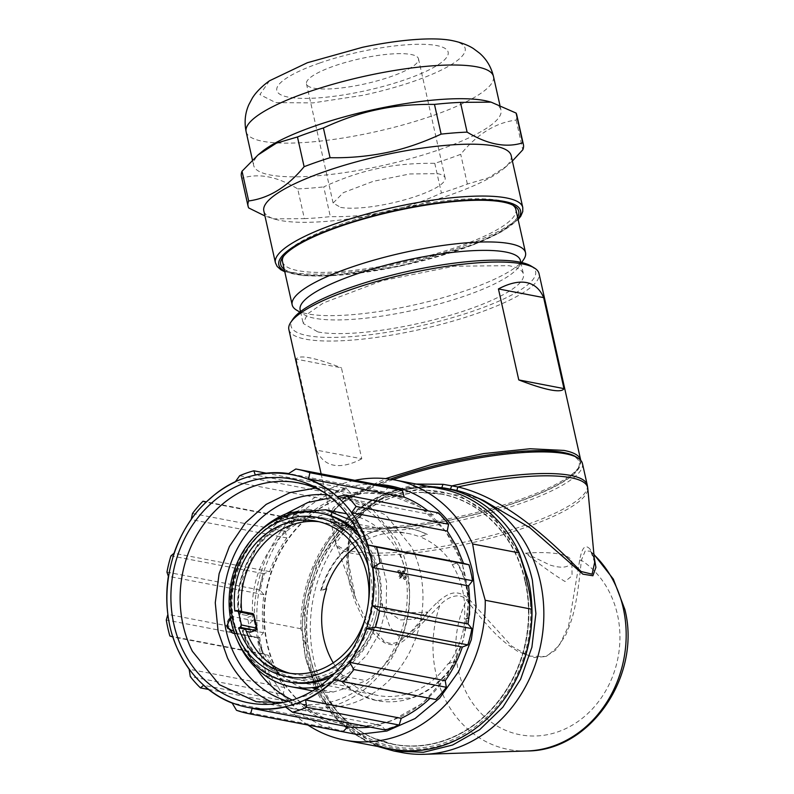 <?xml version="1.0" encoding="UTF-8"?>
<svg xmlns="http://www.w3.org/2000/svg" width="794" height="794" viewBox="0 0 794 794"><rect width="100%" height="100%" fill="white"/><g stroke="black" fill="none" stroke-linecap="round" stroke-linejoin="round"><path stroke-width="0.6" stroke-dasharray="3.97 2.98" d="M282.515 261.653A119.557 26.688 167.4 0 0 298.087 270.675A119.557 26.688 167.4 0 0 399.322 262.854A119.557 26.688 167.4 0 0 515.872 209.497M284.192 269.166A121.948 27.214 167.4 0 0 399.839 265.672A121.948 27.214 167.4 0 0 517.549 217M512.706 205.07A119.557 26.688 167.4 0 0 511.435 204.227A119.557 26.688 167.4 0 0 500.289 200.475C476.926 196.664 443.181 199.274 399.054 208.296A119.557 26.688 167.4 0 0 284.282 254.993A119.557 26.688 167.4 0 0 283.498 256.303M296.609 310.146A119.557 26.688 -12.6 0 0 307.744 313.898A119.557 26.688 167.4 0 0 428.82 301.472A119.557 26.688 167.4 0 0 523.762 259.37M520.417 260.541A112.857 25.19 -12.6 0 1 518.75 266.824A112.857 25.19 -12.6 0 1 429.127 306.563A112.857 25.19 -12.6 0 1 314.831 318.295A112.857 25.19 167.4 0 1 304.32 314.752L299.864 312.092M317.888 331.942A112.857 25.19 167.4 0 0 444.58 316.915A112.857 25.19 167.4 0 0 523.464 274.188A112.857 25.19 167.4 0 0 508.765 265.672L454.168 266.208L382.083 280.709L323.366 302.951L307.447 314.027L303.179 323.426L317.888 331.942M530.958 265.95A125.293 27.969 167.4 0 1 461.324 314.97A125.293 27.969 167.4 0 1 307.367 335.594A125.293 27.969 -12.6 0 1 292.897 319.168M288.857 329.5A128.162 28.604 167.4 0 0 305.551 339.167A128.162 28.604 167.4 0 0 449.424 322.096A128.162 28.604 167.4 0 0 539.017 273.583M580.751 460.331A128.162 28.604 -12.6 0 1 578.816 467.239A128.162 28.604 -12.6 0 1 477.035 512.368A128.162 28.604 -12.6 0 1 347.246 525.688L335.306 521.668L330.552 516.021L333.073 508.011L343.623 498.692L385.596 478.623M361.776 458.803C351.027 464.48 341.678 466.614 333.718 465.185C325.858 463.577 320.141 458.555 316.568 450.129L361.776 458.803L341.44 367.821L296.231 359.146C297.393 356.794 301.889 356.347 309.72 357.816C317.709 359.384 328.289 362.719 341.44 367.821M562.797 452.808A126.246 28.177 -12.6 0 1 577.377 469.363A126.246 28.177 -12.6 0 1 477.125 513.827A126.246 28.177 -12.6 0 1 349.271 526.948A126.246 28.177 -12.6 0 1 337.51 522.988A126.246 28.177 -12.6 0 1 407.679 473.591A126.246 28.177 -12.6 0 1 562.797 452.808M296.231 359.146L316.568 450.129M300.132 309.779A112.857 25.19 167.4 0 0 304.32 314.752M390.201 479.179A127.199 28.395 167.4 0 0 333.778 510.542A127.199 28.395 167.4 0 0 348.467 527.226A127.199 28.395 167.4 0 0 504.756 506.284A127.199 28.395 167.4 0 0 575.452 456.52M393.04 479.636A129.114 28.822 167.4 0 0 332.349 512.676A129.114 28.822 167.4 0 0 330.443 519.862A129.114 28.822 167.4 0 0 347.256 529.608A129.114 28.822 167.4 0 0 492.191 512.408A129.114 28.822 167.4 0 0 582.449 463.537M483.477 500.438L456.649 491.069L441.702 488.092C405.426 484.936 378.073 494.434 359.642 516.586L353.161 526.998L355.027 525.638L354.491 522.839L360.873 512.795M594.666 562.38L590.041 549.101C587.352 546.361 582.826 542.768 579.699 560.038L568.544 626.099L559.174 645.562L547.235 655.904L545.706 656.499L529.439 656.152L511.683 646.137L468.559 598.626C455.2 587.094 445.841 595.47 437.504 602.06C414.944 624.342 400.772 651.914 383.82 640.847L366.868 621.821L355.563 598.17L336.15 544.486A128.965 28.783 167.4 0 0 352.715 553.428A128.965 28.783 167.4 0 0 495.764 536.734A128.965 28.783 167.4 0 0 587.768 488.241M353.161 526.998C348.417 537.965 346.323 550.163 346.879 563.611L346.889 563.929C347.464 576.791 350.452 589.942 355.841 603.38C362.352 616.839 366.729 629.89 383.849 642.376L384.038 642.485C395.174 647.934 401.794 642.078 404.612 640.053L412.404 633.294L439.826 605.415C445.424 598.458 459.369 590.954 466.604 600.135C499.833 642.624 508.438 644.609 517.787 651.427L534.273 657.561L545.706 656.499L555.76 650.018L565.924 634.714C570.042 623.27 576.057 616.154 581.347 560.296L585.277 550.837L590.468 551.274L591.768 552.664L590.041 549.101M355.454 522.502L357.211 521.479L356.972 518.829A129.114 28.822 167.4 0 0 335.267 541.478L336.15 544.486A128.965 28.783 167.4 0 1 354.491 522.839C349.568 534.68 347.395 547.116 347.971 560.167L355.563 598.17M358.987 517.033A133.898 116.083 -79.1 0 0 313.858 660.36A133.898 116.083 -79.1 0 0 401.853 752.543M524.556 570.757A129.601 112.351 -79.1 0 0 390.172 495.962A129.601 112.351 -79.1 0 0 306.176 646.574L300.847 628.739A132.469 114.832 100.9 0 1 441.295 488.886M300.847 628.739L254.259 619.796L258.913 647.626L266.844 676.091L313.432 685.033L310.911 667.734A129.601 112.351 -79.1 0 0 445.285 742.529A129.601 112.351 -79.1 0 0 529.29 591.917M310.911 667.734L306.176 646.574M328.25 728.922L304.717 716.476L284.778 697.787L269.613 673.947L260.104 646.336A125.77 109.036 100.9 0 1 375.215 484.231M254.259 619.796A132.469 114.832 100.9 0 1 354.878 480.33M341.559 497.987A117.115 101.533 -79.1 0 0 264.342 617.236A117.115 101.533 -79.1 0 0 344.378 724.426A117.115 101.533 -79.1 0 0 391.363 720.823L422.517 703.345L447.439 675.446L463.388 640.212L468.579 601.574L462.436 563.79L445.642 531.077L420.066 507.048L388.544 494.384L365.012 493.064L341.559 497.987M341.112 497.907A117.115 101.533 -79.1 0 0 263.896 617.156A117.115 101.533 -79.1 0 0 343.941 724.336A117.115 101.533 -79.1 0 0 390.916 720.734A117.115 101.533 100.9 0 0 468.132 601.485A117.115 101.533 100.9 0 0 388.097 494.295A117.115 101.533 100.9 0 0 341.112 497.907M472.37 581.436A123.864 107.369 -79.1 0 0 468.619 564.653M467.527 645.224A123.864 107.369 -79.1 0 0 471.735 628.114M429.981 698.392A118.842 103.022 -79.1 0 0 430.348 698.045L435.489 699.405A123.864 107.369 -79.1 0 0 446.526 686.532M370.212 727.115A118.842 103.022 -79.1 0 0 381.11 725.289L384.832 729.438A123.864 107.369 -79.1 0 0 399.739 724.257M402.895 491.347A123.864 107.369 -79.1 0 0 388.107 487.447L384.276 491.913A118.842 103.022 -79.1 0 0 350.918 493.342L347.206 489.203A123.864 107.369 -79.1 0 0 332.289 494.384L330.83 500.319A118.842 103.022 -79.1 0 0 301.68 520.596L296.549 519.236A123.864 107.369 -79.1 0 0 285.503 532.109L286.813 537.935A118.842 103.022 -79.1 0 0 269.682 571.611L264.501 573.407A123.864 107.369 -79.1 0 0 260.293 590.528L264.015 594.676A118.842 103.022 -79.1 0 0 263.499 632.739L259.668 637.205A123.864 107.369 -79.1 0 0 263.419 653.978L268.551 655.338A118.842 103.022 -79.1 0 0 275.488 672.28A118.842 103.022 -79.1 0 0 284.778 687.584L283.319 693.529A123.864 107.369 -79.1 0 0 294.028 705.469L299.199 703.673A118.842 103.022 -79.1 0 0 327.833 721.458L329.133 727.284A123.864 107.369 -79.1 0 0 343.921 731.195M448.709 525.112A123.864 107.369 -79.1 0 0 438.01 513.172L432.829 514.969A118.842 103.022 -79.1 0 0 427.946 510.84M268.551 655.338L172.913 636.977M282.992 702.531L309.858 694.681L331.346 681.063L349.519 662.007L363.265 638.674L371.751 612.502L374.44 585.099L371.185 558.132L362.173 533.25A111.428 96.59 -79.1 0 0 326.374 493.709A111.428 96.59 -79.1 0 0 323.396 491.992M315.486 488.121L333.411 489.6L370.451 506.681L397.288 539.989A111.428 96.59 -79.1 0 1 390.32 660.499A111.428 96.59 -79.1 0 1 291.398 708.456A111.428 96.59 -79.1 0 1 274.198 703.196M287.904 701.36A105.493 91.459 100.9 0 0 295.418 703.186A105.493 91.459 100.9 0 0 389.08 657.779A105.493 91.459 100.9 0 0 395.67 543.692A105.493 91.459 -79.1 0 0 335.197 495.982A105.493 91.459 -79.1 0 0 327.535 494.89M292.281 700.08A105.493 91.459 -79.1 0 0 311.089 706.194A105.493 91.459 -79.1 0 0 404.742 660.787A105.493 91.459 -79.1 0 0 411.342 546.699L385.934 515.157L350.869 498.989L331.128 497.699M285.909 513.887L258.705 542.074L242.448 579.431L239.609 620.303L250.606 658.484A105.493 91.459 -79.1 0 0 256.273 668.31M349.836 686.979L333.321 692.031A90.149 78.149 100.9 0 1 313.987 691.117A90.149 78.149 100.9 0 1 256.978 637.294A8.843 7.672 100.9 0 1 254.288 637.324A8.843 7.672 100.9 0 1 248.264 629.731A8.843 7.672 100.9 0 1 253.236 620.571A90.149 78.149 100.9 0 1 295.874 524.526L312.111 518.204L328.637 513.152A90.149 78.149 100.9 0 1 347.971 514.065A90.149 78.149 100.9 0 1 408.989 586.925A90.149 78.149 100.9 0 1 366.074 680.656L349.836 686.979L329.371 683.048L345.608 676.726A90.149 78.149 100.9 0 1 329.679 684.418L317.977 687.425M351.276 520.437L368.386 536.466L380.505 557.666L386.609 582.26L386.192 608.204L379.284 633.314L366.471 655.497L348.814 672.895L327.803 684.061A90.149 78.149 100.9 0 1 319.416 686.423M345.608 676.726L366.074 680.656M308.161 509.222L291.646 514.274L275.409 520.596A90.149 78.149 100.9 0 1 291.338 512.904A90.149 78.149 100.9 0 1 308.161 509.222L328.637 513.152M397.784 570.737L400.652 573.834L402.588 571.561A90.149 78.149 100.9 0 1 402.975 573.06L401.764 575.084L404.037 577.804A90.149 78.149 100.9 0 1 404.325 579.332L401.139 575.997L399.481 578.31L400.91 577.437A92.054 79.807 -79.1 0 0 400.613 575.918L401.655 574.191L399.719 571.908A92.054 79.807 -79.1 0 0 399.342 570.42L397.715 570.975A90.149 78.149 100.9 0 1 398.102 572.474L399.719 571.908M400.91 577.437L402.757 575.442L405.942 578.766L404.225 579.58L405.883 579.015M399.521 578.31L401.168 577.714L399.481 578.31M398.102 572.474L400.037 574.747L398.995 576.474A90.149 78.149 100.9 0 1 399.293 578.002M403.918 570.737L402.3 571.293L403.957 570.707M232.88 633.215A8.843 7.672 100.9 0 1 227.074 627.131A8.843 7.672 100.9 0 1 231.838 616.462L231.173 618.198A90.149 78.149 100.9 0 1 257.99 532.834M275.409 520.596L295.874 524.526M230.329 617.256L231.838 616.462L253.236 620.571M237.346 640.371A90.149 78.149 100.9 0 1 234.071 631.2L235.57 633.185L256.978 637.294M405.853 579.024L405.942 578.766A92.054 79.807 -79.1 0 0 405.655 577.238L403.382 574.519L404.593 572.494A92.054 79.807 -79.1 0 0 404.206 571.005L402.27 573.268L399.412 570.171M360.526 538.104A85.841 74.418 100.9 0 1 334.542 673.441M368.208 565.943A81.057 70.269 100.9 0 1 351.99 650.425M368.396 602.795A77.236 66.954 100.9 0 1 365.816 616.263M319.069 521.737A77.306 67.014 100.9 0 1 322.612 522.273A77.306 67.014 100.9 0 1 376.028 592.781A77.306 67.014 100.9 0 1 325.074 671.843A77.306 67.014 100.9 0 1 293.462 674.106A77.306 67.014 100.9 0 1 289.979 673.292M245.574 629.265L242.448 630.734L246.358 631.498M234.845 611.062L241.803 612.432A77.306 67.014 100.9 0 1 241.684 611.35M241.803 612.432L238.686 613.901L246.368 615.39L247.549 617.454L253.931 614.963M242.269 630.654C251.777 656.916 268.848 672.935 293.492 678.691A81.802 70.914 100.9 0 0 326.731 676.26A81.802 70.914 100.9 0 0 380.654 592.969A81.802 70.914 100.9 0 0 324.756 518.105A81.802 70.914 100.9 0 0 324.339 518.025A81.802 70.914 100.9 0 0 291.944 520.626A81.802 70.914 100.9 0 0 238.686 613.901L239.202 613.335A80.363 69.674 100.9 0 1 291.547 521.856A80.363 69.674 100.9 0 1 376.594 574.707A80.363 69.674 100.9 0 1 325.719 674.751A80.363 69.674 100.9 0 1 242.964 630.168L242.448 630.734A81.802 70.914 100.9 0 0 293.492 678.691L376.961 695.316A82.397 71.43 100.9 0 1 346.343 679.674L346.928 679.793A82.397 71.43 100.9 0 1 333.232 662.841M256.879 628.153L250.497 630.644L250.13 632.232M250.497 630.644A81.861 70.964 100.9 0 1 247.549 617.454M355.126 547.096A82.397 71.43 100.9 0 1 375.393 536.099A82.397 71.43 100.9 0 1 408.027 533.479A82.397 71.43 100.9 0 1 419.629 536.823L427.351 534.451A87.618 75.956 -79.1 0 0 410.022 528.546A87.618 75.956 -79.1 0 0 374.867 531.246A87.618 75.956 -79.1 0 0 321.242 590.657L326.582 588.801M346.928 679.793L341.579 681.639A87.618 75.956 -79.1 0 0 376.981 700.645A87.618 75.956 -79.1 0 0 412.136 697.946A87.618 75.956 -79.1 0 0 455.726 661.382L448.005 663.744A82.397 71.43 100.9 0 1 410.438 692.864A82.397 71.43 100.9 0 1 376.961 695.316M448.59 663.853A82.397 71.43 -79.1 0 0 464.927 619.211L469.572 618.05A87.618 75.956 -79.1 0 0 457.185 562.618L452.719 564.623A82.397 71.43 -79.1 0 0 420.215 536.933M468.986 617.931A2.868 2.491 -79.1 0 0 468.758 617.871L468.986 617.931A87.618 75.956 -79.1 0 0 456.6 562.509L457.185 562.618M321.242 590.657L320.657 590.547A87.618 75.956 -79.1 0 1 374.282 531.126A87.618 75.956 -79.1 0 1 409.436 528.437A87.618 75.956 -79.1 0 1 426.765 534.342L419.629 536.823M427.351 534.451L426.765 534.342M452.719 564.623L455.409 563.373A2.868 2.491 -79.1 0 0 456.6 562.509M468.758 617.871A2.868 2.491 -79.1 0 0 467.606 617.96L464.917 619.211M341.579 681.639L357.469 693.797L376.396 700.526L411.55 697.837C429.604 691.326 444.134 679.138 455.141 661.263L455.726 661.382M341.003 681.53L346.343 679.674M447.995 663.744L455.141 661.263M452.133 564.504A82.397 71.43 100.9 0 1 464.331 619.102M326.006 588.691L320.657 590.547M400.652 573.834L402.27 573.268M400.037 574.747L401.655 574.191M401.139 575.997L402.757 575.442M401.764 575.084L403.382 574.519M312.846 688.1L329.371 683.048M312.111 518.204L291.646 514.274M316.052 688.716L333.321 692.031M295.825 468.996L388.296 486.752A124.579 107.994 100.9 0 1 389.149 486.911M239.669 475.725L332.14 493.471A124.579 107.994 100.9 0 1 346.323 488.548L266.188 473.164M192.495 513.47L284.967 531.216A124.579 107.994 100.9 0 1 295.467 518.978L206.41 501.877M166.948 572.127L259.42 589.873A124.579 107.994 100.9 0 1 263.419 573.596L170.948 555.84M169.866 635.974L262.338 653.72A124.579 107.994 100.9 0 1 258.775 637.771L166.293 620.015M208.455 689.44L292.946 705.658A124.579 107.994 100.9 0 1 282.763 694.303L190.282 676.548M342.184 731.592A124.579 107.994 100.9 0 1 328.964 728.038L236.493 710.293M432.829 514.969L337.192 496.607M388.296 486.752L388.107 487.447M384.276 491.913L288.639 473.561M350.918 493.342L255.281 474.991M347.206 489.203L346.323 488.548M332.14 493.471L332.289 494.384M330.83 500.319L235.193 481.968M301.68 520.596L206.043 502.235M296.549 519.236L295.467 518.978M284.967 531.216L285.503 532.109M286.813 537.935L191.175 519.574M269.682 571.611L174.045 553.249M264.501 573.407L263.419 573.596M259.42 589.873L260.293 590.528M264.015 594.676L168.378 576.315M263.499 632.739L167.862 614.377M259.668 637.205L258.775 637.771M262.338 653.72L263.419 653.978M284.778 687.584L189.141 669.223M283.319 693.529L282.763 694.303M292.946 705.658L294.028 705.469M299.199 703.673L203.562 685.311M327.833 721.458L232.195 703.107M329.133 727.284L328.964 728.038M381.11 725.289L285.473 706.938M384.832 729.438L385.001 729.954M430.348 698.045L334.711 679.684M391.353 749.07A132.469 114.832 100.9 0 1 313.432 685.033M307.913 725.021A132.469 114.832 100.9 0 1 266.844 676.091M359.642 516.586L360.992 515.802L355.027 525.638C350.124 537.032 347.901 548.932 348.358 561.318L347.971 560.167M527.196 750.975A110.793 96.044 -79.1 0 1 435.896 673.243A110.793 96.044 -79.1 0 1 439.826 605.415L437.504 602.06M579.699 560.038L581.347 560.296A94.139 81.613 100.9 0 1 617.464 614.665A94.139 81.613 100.9 0 1 557.864 731.86A94.139 81.613 100.9 0 1 458.237 669.947A94.139 81.613 -79.1 0 1 466.604 600.135L468.559 598.626M593.942 554.678A110.793 96.044 100.9 0 0 591.768 552.664L594.2 557.438M483.427 500.418L456.659 491.089L456.878 490.523M442.248 488.131A133.898 116.083 100.9 0 1 452.342 489.541M360.942 515.862L367.602 508.686C373.964 502.711 381.567 497.907 390.41 494.265L400.682 490.841C413.525 487.496 427.212 486.583 441.732 488.102L442.149 487.615M360.992 515.802L360.873 512.805L384.197 493.441L416.215 484.072M511.177 155.614A126.732 28.286 -12.6 0 1 503.475 168.824A126.732 28.286 -12.6 0 1 387.641 212.177A126.732 28.286 -12.6 0 1 276.411 219.581A126.732 28.286 -12.6 0 1 263.816 210.896M241.416 176.417A141.074 31.492 167.4 0 0 242.071 178.213C258.636 172.923 277.185 176.486 297.72 188.893L304.37 218.628L273.732 218.876L264.958 215.978M304.37 218.628A141.074 31.492 167.4 0 0 330.344 216.623L323.704 186.888C342.79 178.124 360.813 172.01 377.765 168.536C394.678 164.824 413.674 163.088 434.775 163.326A141.074 31.492 167.4 0 0 460.719 154.314C477.194 134.067 495.674 122.653 516.14 120.073A141.074 31.492 167.4 0 0 516.765 114.862M512.388 161.023L506.771 166.075L488.479 177.836L467.358 184.049A141.074 31.492 -12.6 0 1 441.414 193.061C422.329 201.815 404.305 207.929 387.353 211.403C368.595 215.273 349.588 217.01 330.344 216.623M261.345 152.19A126.732 28.286 167.4 0 0 253.653 165.41A126.732 28.286 167.4 0 0 377.468 166.68A126.732 28.286 167.4 0 0 501.004 110.118A126.732 28.286 167.4 0 0 488.419 101.434M297.72 188.893A141.074 31.492 167.4 0 0 323.704 186.888M269.474 80.809L259.886 94.585L275.707 102.615L313.025 102.892L362.6 95.349A105.205 23.483 167.4 0 0 451.955 64.225A105.205 23.483 167.4 0 0 450.664 40.305M313.948 88.174A57.386 12.813 167.4 0 0 390.569 76.72A57.386 12.813 167.4 0 0 418.488 58.806A57.386 12.813 167.4 0 0 411.004 54.478A57.386 12.813 167.4 0 0 334.383 65.932A57.386 12.813 167.4 0 0 306.474 83.846A57.386 12.813 167.4 0 0 313.948 88.174M340.596 207.373A57.386 12.813 167.4 0 0 405.009 199.731A57.386 12.813 167.4 0 0 445.126 178.005A57.386 12.813 167.4 0 0 437.653 173.668L409.883 173.946L373.23 181.32L343.375 192.634L333.113 203.036L340.596 207.373M516.14 120.073L522.789 149.808M467.358 184.049L460.719 154.314M434.775 163.326L441.414 193.061M248.721 207.949L242.071 178.213M525.539 553.17A97.315 21.726 -12.6 0 1 559.055 554.014A97.315 21.726 -12.6 0 1 571.74 561.378A97.315 21.726 -12.6 0 1 571.839 562.053C569.07 567.69 561.745 568.673 549.855 565L525.539 553.17C541.042 565.526 554.222 574.975 565.08 581.516L572.087 575.789L571.839 562.053M394.459 611.162A97.315 21.726 -12.6 0 1 383.036 606.199A97.315 21.726 -12.6 0 1 381.785 603.837A97.315 21.726 -12.6 0 1 381.676 603.112L387.204 611.003L400.107 619.945L414.667 619.141L427.976 612.005A97.315 21.726 -12.6 0 1 394.459 611.162M427.976 612.005C417.277 627.667 408.185 636.53 400.712 638.584L389.923 627.141L381.676 603.112M525.559 581.804A127.516 110.545 100.9 0 1 466.783 730.043A127.516 110.545 100.9 0 1 330.403 703.008A127.516 110.545 100.9 0 1 309.898 656.688A127.516 110.545 100.9 0 1 367.632 509.103A127.516 110.545 100.9 0 1 525.559 581.804M525.142 581.813A127.318 110.376 100.9 0 1 489.233 711.444A127.318 110.376 100.9 0 1 373.061 737.894A127.318 110.376 100.9 0 1 330.284 702.829A127.318 110.376 100.9 0 1 309.809 656.578A127.318 110.376 100.9 0 1 367.443 509.222A127.318 110.376 100.9 0 1 420.165 492.488A127.318 110.376 100.9 0 1 525.142 581.813M310.037 656.638A127.348 110.396 -79.1 0 0 393.725 744.315A127.348 110.396 -79.1 0 0 525.429 581.853A127.348 110.396 -79.1 0 0 441.742 494.176A127.348 110.396 -79.1 0 0 310.037 656.638M330.443 519.862L335.267 541.478A129.114 28.822 167.4 0 0 352.089 551.225A129.114 28.822 167.4 0 0 497.024 534.025A129.114 28.822 167.4 0 0 587.282 485.154M346.879 563.611L348.358 561.318C348.755 573.774 351.147 586.041 355.553 598.14M383.849 642.376L383.82 640.847M393.893 751.015L363.721 740.038L337.758 719.9L317.987 692.13L305.898 658.831A133.898 116.083 100.9 0 1 444.382 488.012M502.294 701.737A131.03 113.592 100.9 0 1 389.953 747.283A131.03 113.592 100.9 0 1 306.921 657.72L304.271 610.715L316.558 564.832L342.164 526.104L377.716 499.644L418.527 488.935L459.24 495.367L494.493 518.105L519.633 554.162M233.744 631.23L234.071 631.2A90.149 78.149 100.9 0 1 231.173 618.198L230.558 618.586M290.346 682.205A85.841 74.418 100.9 0 1 231.679 603.639A85.841 74.418 100.9 0 1 288.272 516.239A85.841 74.418 100.9 0 1 322.711 513.599C311.387 511.465 300.072 512.329 288.768 516.209C260.194 527.414 241.972 549.825 234.111 583.451C224.126 628.759 251.559 676.061 290.346 682.205M397.873 570.797L399.501 570.231M402.588 571.561L404.206 571.005M358.352 533.191A85.841 74.418 100.9 0 1 330.711 677.203M455.994 563.482L455.409 563.373M468.192 618.079L467.606 617.96M255.906 630.128A1.916 0.854 -109.1 0 0 255.946 628.749L252.998 615.558L251.658 613.564L252.442 613.504M246.368 615.4L251.658 613.564L236.443 610.517M402.975 573.06L404.593 572.494M398.221 572.712L399.839 572.156M399.015 576.255L400.633 575.69M398.995 576.474L400.613 575.908M404.146 579.521L405.764 578.965M404.037 577.804L405.655 577.238M403.918 577.556L405.536 576.99M402.965 573.278L404.583 572.712M235.57 633.185A8.843 7.672 100.9 0 1 234.468 633.334M284.599 270.982A123.864 27.641 167.4 0 0 399.839 266.109A123.864 27.641 167.4 0 0 517.956 218.816M275.409 262.764A126.732 28.286 167.4 0 0 399.233 264.035A126.732 28.286 167.4 0 0 522.77 207.472M246.12 131.715A126.732 28.286 167.4 0 0 369.944 132.985A126.732 28.286 167.4 0 0 493.471 76.422M319.506 63.093A87.777 19.592 167.4 0 0 288.252 97.116A87.777 19.592 167.4 0 0 405.456 79.589A87.777 19.592 167.4 0 0 436.71 45.566A87.777 19.592 167.4 0 0 319.506 63.093M284.282 254.993L282.495 257.663M518.75 266.824L521.638 262.516M520.814 262.338L523.464 274.188M577.377 469.363L578.816 467.239M321.123 473.849L330.552 516.021M337.51 522.988L335.306 521.668M300.529 311.576L303.179 323.426M593.912 554.311L590.726 551.602C592.384 553.468 593.694 557.11 594.676 562.509M427.41 486.216L399.819 489.332L373.329 499.674L349.39 516.646L329.341 539.315L314.255 566.42L304.985 596.453L302.018 627.756L305.531 658.613L315.565 687.803L331.545 713.081L352.586 733.001L377.458 746.4M326.374 493.709L320.458 490.126M298.296 482.861L333.411 489.6M335.197 495.982L350.869 498.989M346.611 513.797L347.971 514.065M286.455 672.687L293.462 674.106M315.575 520.993L322.612 522.273M324.756 518.105C313.719 516.031 302.732 516.874 291.775 520.636C257.316 531.702 232.91 574.39 238.498 613.752M410.022 528.546L409.436 528.437M376.981 700.645L376.396 700.526M324.339 518.025L408.027 533.479M397.754 570.737L399.372 570.171M234.538 633.533L254.288 637.324M312.618 690.859L313.987 691.117M295.418 703.186L311.089 706.194M256.283 701.717L291.398 708.456M286.386 702.025L279.567 703.166M441.732 488.102L456.659 491.089M333.778 510.542L332.349 512.676M518.125 219.591L501.302 231.917L474.048 244.532L399.829 266.188L330.304 275.846L303.368 275.587L284.768 271.756M511.435 204.227L514.184 205.874M276.411 219.581L273.732 218.876M503.475 168.824L506.771 166.065M499.873 105.036L501.004 110.118M418.488 58.806L445.126 178.005M306.474 83.846L333.113 203.036M252.442 159.991L253.653 165.41M572.236 563.651L571.74 561.378M387.204 611.003L383.036 606.199M382.341 606.259L381.785 603.837M393.725 744.315L373.061 737.894M441.742 494.176L420.165 492.488"/><path stroke-width="1.19" d="M517.549 217A121.948 27.214 167.4 0 0 514.184 205.874A121.948 27.214 167.4 0 0 399.561 210.023A121.948 27.214 167.4 0 0 282.495 257.663A121.948 27.214 167.4 0 0 284.192 269.166M283.498 256.303A119.557 26.688 167.4 0 0 282.515 261.653L292.172 304.866A119.557 26.688 -12.6 0 1 375.751 259.618A119.557 26.688 -12.6 0 1 509.956 243.689A119.557 26.688 167.4 0 1 525.529 252.71A119.557 26.688 167.4 0 1 523.762 259.37L521.638 262.516M525.529 252.71L515.872 209.497A119.557 26.688 167.4 0 0 512.706 205.07M300.529 311.576L300.132 309.779A112.857 25.19 167.4 0 1 379.026 267.062A112.857 25.19 167.4 0 1 505.718 252.026A112.857 25.19 -12.6 0 1 520.417 260.541L520.814 262.338M290.753 322.364L292.897 319.168A125.293 27.969 -12.6 0 1 392.395 275.042A125.293 27.969 -12.6 0 1 519.286 262.02A125.293 27.969 167.4 0 1 530.958 265.95L534.263 267.925A128.162 28.604 167.4 0 0 522.313 263.906A128.162 28.604 167.4 0 0 392.524 277.225A128.162 28.604 167.4 0 0 290.753 322.364A128.162 28.604 167.4 0 0 288.857 329.5L321.123 473.849M385.596 478.623L432.77 464.123L483.725 453.573L530.035 448.749L564.008 450.426A128.162 28.604 -12.6 0 1 580.702 460.103L539.017 273.583A128.162 28.604 167.4 0 0 534.263 267.925M526.491 282.565C534.352 284.173 540.069 289.185 543.642 297.611L563.978 388.603C562.817 390.956 558.321 391.392 550.49 389.923C542.501 388.355 531.92 385.021 518.77 379.919L498.434 288.937C509.172 283.26 518.532 281.136 526.491 282.565M543.642 297.611L498.434 288.937M563.978 388.603L518.77 379.919M299.864 312.092L296.609 310.146A119.557 26.688 -12.6 0 1 292.172 304.866M450.287 489.57L451.677 485.948A129.114 28.822 167.4 0 1 570.459 475.408A129.114 28.822 167.4 0 1 587.282 485.154L582.449 463.537A129.114 28.822 167.4 0 0 577.655 457.84L575.452 456.52A127.199 28.395 167.4 0 0 563.601 452.53A127.199 28.395 167.4 0 0 390.201 479.179M577.655 457.84A129.114 28.822 167.4 0 0 565.626 453.791A129.114 28.822 167.4 0 0 393.04 479.636M456.649 491.069L457.88 486.95C509.738 498.999 558.42 548.803 581.019 571.462L592.096 574.181L594.666 562.38M401.853 752.543A133.898 116.083 -79.1 0 0 424.214 754.3A133.898 116.083 -79.1 0 0 540.327 581.724A133.898 116.083 100.9 0 0 473.76 496.19A133.898 116.083 100.9 0 0 452.342 489.541L444.382 488.012A133.898 116.083 100.9 0 1 532.367 580.206L535.89 613.524L531.901 647.229L520.646 679.148L502.86 707.236L479.685 729.676L452.62 745.02L423.391 752.295L393.893 751.015L401.853 752.543M531.811 609.216L485.223 600.274L477.293 571.809L472.638 543.969L519.226 552.912L524.556 570.757L529.29 591.917L531.811 609.216A132.469 114.832 100.9 0 1 391.353 749.07L344.765 740.127A132.469 114.832 100.9 0 1 307.913 725.021M375.215 484.231A125.77 109.036 100.9 0 1 472.817 572.474L476.092 605.931L471.328 639.646L458.882 671.138L439.648 698.105L415.054 718.56L386.886 731.016L357.231 734.559L328.25 728.922M354.878 480.33A132.469 114.832 100.9 0 1 394.707 479.943A132.469 114.832 100.9 0 1 472.638 543.969M379.433 610.874L471.904 628.63L468.023 623.965A118.842 103.022 -79.1 0 0 468.529 585.903L472.559 580.732A124.579 107.994 100.9 0 0 468.996 564.782L463.478 563.303L456.55 546.361L447.25 531.057L448.57 524.209A124.579 107.994 100.9 0 0 438.387 512.845L345.916 495.099A124.579 107.994 100.9 0 1 356.089 506.453L351.613 512.696A118.842 103.022 100.9 0 1 360.913 528A118.842 103.022 100.9 0 1 367.85 544.942L376.515 547.026A124.579 107.994 100.9 0 1 380.078 562.986L372.902 567.541A118.842 103.022 100.9 0 1 372.386 605.604L379.433 610.874A124.579 107.994 100.9 0 1 375.433 627.161L366.709 628.669A118.842 103.022 100.9 0 1 349.588 662.345L353.886 669.531A124.579 107.994 100.9 0 1 343.385 681.778L334.711 679.684A118.842 103.022 100.9 0 1 305.571 699.961L306.712 707.275A124.579 107.994 100.9 0 1 292.529 712.208L285.473 706.938A118.842 103.022 100.9 0 1 252.125 708.367L250.557 714.005A124.579 107.994 100.9 0 1 249.703 713.846A124.579 107.994 100.9 0 1 236.493 710.293L232.195 703.107A118.842 103.022 100.9 0 1 203.562 685.311L200.465 687.902A124.579 107.994 100.9 0 1 190.282 676.548L189.141 669.223A118.842 103.022 100.9 0 1 179.851 653.919A118.842 103.022 -79.1 0 1 172.913 636.977L169.866 635.974A124.579 107.994 100.9 0 1 166.293 620.015L167.862 614.377A118.842 103.022 100.9 0 1 168.378 576.315L166.948 572.127A124.579 107.994 100.9 0 1 170.948 555.84L174.045 553.249A118.842 103.022 100.9 0 1 191.175 519.574L192.495 513.47A124.579 107.994 100.9 0 1 202.996 501.222L206.043 502.235A118.842 103.022 100.9 0 1 235.193 481.968L239.669 475.725A124.579 107.994 100.9 0 1 253.852 470.792L255.281 474.991A118.842 103.022 100.9 0 1 288.639 473.561L295.825 468.996A124.579 107.994 100.9 0 1 296.678 469.155A124.579 107.994 100.9 0 1 309.888 472.708L308.568 478.822A118.842 103.022 100.9 0 1 337.192 496.607L345.916 495.099M353.886 669.531L446.357 687.286L445.226 680.706A118.842 103.022 -79.1 0 0 462.346 647.031L467.904 644.907A124.579 107.994 100.9 0 0 471.904 628.63M306.712 707.275L399.183 725.031L401.208 718.312A118.842 103.022 -79.1 0 0 429.981 698.392M250.557 714.005L343.028 731.75L347.762 726.718A118.842 103.022 -79.1 0 0 370.212 727.115M427.946 510.84A118.842 103.022 -79.1 0 0 404.196 497.173L402.36 490.464A124.579 107.994 100.9 0 0 389.149 486.911L296.678 469.155M179.91 653.77C154.066 605.008 168.01 533.796 210.331 498.473C257.762 454.644 333.242 469.522 360.615 528.099A118.604 102.813 100.9 0 1 320.578 690.909A118.604 102.813 100.9 0 1 179.91 653.77M357.072 530.561A113.959 98.784 -79.1 0 0 320.458 490.126A113.959 98.784 -79.1 0 0 200.753 514.184A113.959 98.784 -79.1 0 0 183.454 651.318A113.959 98.784 -79.1 0 0 279.567 703.166A113.959 98.784 -79.1 0 0 357.072 530.561M323.396 491.992A111.428 96.59 -79.1 0 0 298.296 482.861A111.428 96.59 -79.1 0 0 199.373 530.819A111.428 96.59 -79.1 0 0 192.406 651.318L219.243 684.636L256.283 701.717L282.992 702.531M274.198 703.196A111.428 96.59 -79.1 0 1 227.521 658.067L218.132 631.528L215.263 602.745L219.114 573.695L229.426 546.411L245.485 522.76L266.169 504.389L290.058 492.578L315.486 488.121M327.535 494.89A105.493 91.459 -79.1 0 0 239.282 545.141A105.493 91.459 -79.1 0 0 234.945 655.477A105.493 91.459 100.9 0 0 287.904 701.36M331.128 497.699L307.754 502.513L285.909 513.887M256.273 668.31A105.493 91.459 -79.1 0 0 292.281 700.08M257.99 532.834A90.149 78.149 100.9 0 1 289.463 512.547L325.629 509.778L351.276 520.437M319.416 686.423A90.149 78.149 100.9 0 1 291.636 686.83A90.149 78.149 100.9 0 1 237.346 640.371M334.542 673.441A85.841 74.418 100.9 0 1 322.205 679.069A85.841 74.418 100.9 0 1 287.765 681.709A85.841 74.418 100.9 0 1 229.109 603.142A85.841 74.418 100.9 0 1 285.701 515.743A85.841 74.418 100.9 0 1 320.131 513.103A85.841 74.418 100.9 0 1 360.526 538.104M351.99 650.425A81.057 70.269 100.9 0 1 318.851 674.066C283.835 687.237 244.145 664.27 234.141 625.057C221.407 583.501 246.051 531.861 284.371 519.842A81.057 70.269 100.9 0 1 368.208 565.943M251.658 613.564L253.693 614.824L238.468 611.767L241.416 624.967L240.205 627.349L238.607 627.895L245.574 629.275A77.306 67.014 100.9 0 0 289.979 673.292M238.468 611.767L236.443 610.517L234.845 611.062A77.236 66.954 100.9 0 1 285.185 523.484A77.236 66.954 100.9 0 1 315.575 520.993A77.236 66.954 100.9 0 1 368.396 602.795M241.416 624.967L256.879 628.153L253.931 614.963A1.916 1.916 0 0 0 252.442 613.504L236.443 610.517M365.816 616.263A77.236 66.954 100.9 0 1 318.037 670.424A77.236 66.954 100.9 0 1 286.455 672.687A77.236 66.954 100.9 0 1 238.607 627.895M241.684 611.35A77.306 67.014 100.9 0 1 292.192 524.765A77.306 67.014 100.9 0 1 319.069 521.737M246.358 631.498L250.507 632.103M333.232 662.841A82.397 71.43 100.9 0 1 326.582 588.801L326.006 588.691A82.397 71.43 100.9 0 1 355.126 547.096M317.977 687.425L312.846 688.1L316.052 688.716M356.089 506.453L448.57 524.209M309.888 472.708L402.36 490.464M253.852 470.792L266.188 473.164M202.996 501.222L206.41 501.877M200.465 687.902L208.455 689.44M343.028 731.75A124.579 107.994 100.9 0 1 342.184 731.592L249.703 713.846M399.183 725.031A124.579 107.994 100.9 0 1 385.001 729.954L292.529 712.208M446.357 687.286A124.579 107.994 100.9 0 1 435.856 699.524L343.385 681.778M375.433 627.161L467.904 644.907M376.515 547.026L468.996 564.782M380.078 562.986L472.559 580.732M463.478 563.303L367.85 544.942M447.25 531.057L351.613 512.696M404.196 497.173L308.568 478.822M347.762 726.718L252.125 708.367M401.208 718.312L305.571 699.961M445.226 680.706L349.588 662.345M462.346 647.031L366.709 628.669M468.023 623.965L372.386 605.604M468.529 585.903L372.902 567.541M485.223 600.274A132.469 114.832 100.9 0 1 344.765 740.127M394.707 479.943L441.295 488.886A132.469 114.832 100.9 0 1 519.226 552.912M594.2 557.438L595.907 567.392L592.9 575.759L582.865 574.161L529.787 527.633L483.477 500.438L473.76 496.19M587.282 485.154L587.768 488.241A128.965 28.783 167.4 0 0 570.836 477.7A128.965 28.783 -12.6 0 0 457.88 486.95L442.963 484.3L416.215 484.072M441.702 488.092L442.963 484.3M275.409 262.764L263.816 210.896A126.732 28.286 -12.6 0 1 387.353 154.334A126.732 28.286 -12.6 0 1 511.177 155.614L522.77 207.472A126.732 28.286 167.4 0 0 398.945 206.202A126.732 28.286 167.4 0 0 275.409 262.764L277.156 266.456L280.907 269.801L284.768 271.756M523.415 144.597L516.765 114.862A141.074 31.492 167.4 0 0 516.1 113.076L491.099 102.138L460.46 102.386A141.074 31.492 167.4 0 0 434.477 104.401C413.386 104.163 394.38 105.9 377.478 109.612C360.526 113.085 342.502 119.199 323.406 127.963L330.056 157.698C349.33 158.085 368.327 156.349 387.055 152.478C404.017 149.004 422.041 142.89 441.127 134.126A141.074 31.492 -12.6 0 1 467.1 132.122C487.615 144.528 506.165 148.081 522.75 142.811A141.074 31.492 -12.6 0 1 523.415 144.597A141.074 31.492 -12.6 0 1 522.789 149.808L512.388 161.023M330.056 157.698A141.074 31.492 167.4 0 0 304.112 166.7C287.488 186.848 269.017 198.262 248.691 200.942A141.074 31.492 167.4 0 0 248.056 206.152A141.074 31.492 167.4 0 0 248.721 207.949L264.958 215.978M323.406 127.963A141.074 31.492 167.4 0 0 297.462 136.965L304.112 166.7M491.099 102.138L488.419 101.434A126.732 28.286 167.4 0 0 377.18 108.847A126.732 28.286 167.4 0 0 261.345 152.19L258.358 154.691M297.462 136.965L276.352 143.178L258.05 154.949L242.041 171.206A141.074 31.492 167.4 0 0 241.416 176.417L248.056 206.152M246.12 131.715A126.732 28.286 167.4 0 1 369.657 75.152A126.732 28.286 167.4 0 1 493.471 76.422C491.158 66.944 486.494 59.173 479.507 53.129L473.69 48.771C470.514 46.558 462.833 42.568 450.664 40.305A105.205 23.483 167.4 0 0 362.362 47.332L307.357 62.736L269.474 80.809C259.43 88.035 254.169 94.913 252.244 98.267L248.84 104.689C245.088 113.135 244.185 122.147 246.12 131.715L252.442 159.991M441.127 134.126L434.477 104.401M460.46 102.386L467.1 132.122M522.75 142.811L516.1 113.076M242.041 171.206L248.691 200.942M424.214 754.3L527.196 750.975A110.793 96.044 -79.1 0 0 623.27 608.184A110.793 96.044 100.9 0 0 593.942 554.678M519.633 554.162L528.536 580.771A131.03 113.592 100.9 0 1 502.294 701.737M330.711 677.203A85.841 74.418 100.9 0 1 324.776 679.555A85.841 74.418 100.9 0 1 290.346 682.205L287.765 681.709M320.131 513.103L322.711 513.599A85.841 74.418 100.9 0 1 358.352 533.191M253.931 614.963L256.641 628.014L255.42 630.396L250.13 632.232M255.906 630.128A1.916 0.854 -109.1 0 1 255.638 630.376A1.916 0.854 -109.1 0 1 255.42 630.396L240.205 627.349M231.173 618.198C225.814 624.729 226.776 629.056 234.071 631.2M234.468 633.334A8.843 7.672 100.9 0 1 232.88 633.215L234.538 633.533M517.956 218.816A123.864 27.641 167.4 0 0 399.561 209.586A123.864 27.641 167.4 0 0 284.599 270.982M594.676 562.569L587.768 488.241M527.196 750.975C590.855 750.995 641.711 675.039 624.838 609.405L613.335 579.114L593.912 554.311M377.458 746.4L393.893 751.015M325.629 509.778L346.611 513.797M250.338 632.223L255.638 630.376A1.916 1.916 0 0 0 256.879 628.153M230.329 617.256L226.727 626.496L232.88 633.215M291.636 686.83L312.618 690.859M427.41 486.216L444.382 488.012M522.77 207.472L522.76 211.561L520.785 216.176L518.125 219.591M493.471 76.422L499.873 105.036"/></g></svg>
